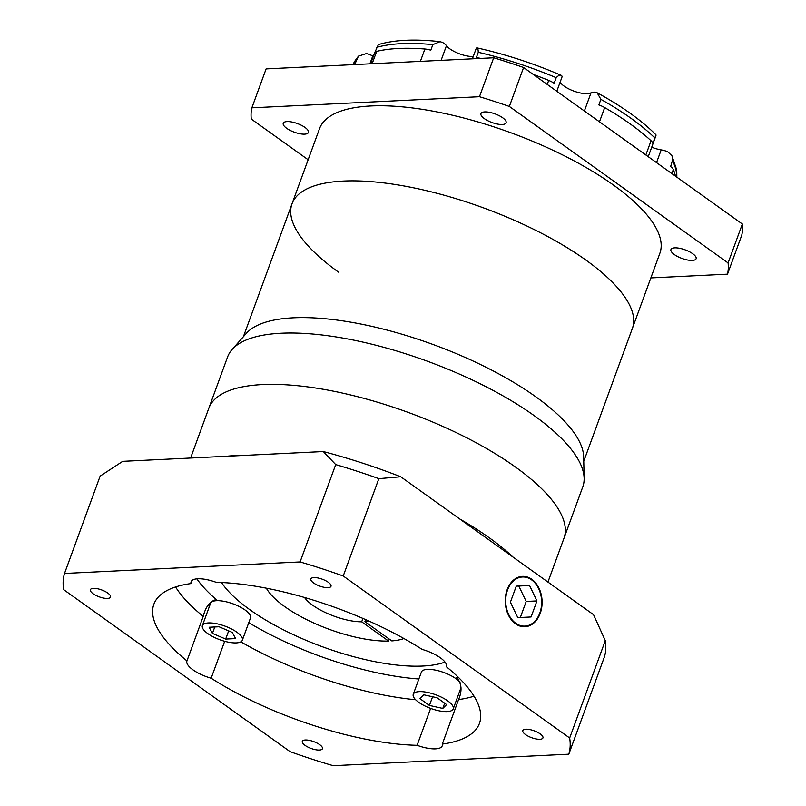 <?xml version="1.0" encoding="UTF-8"?>
<svg xmlns="http://www.w3.org/2000/svg" width="806" height="806" viewBox="0 0 806 806"><rect width="100%" height="100%" fill="white"/><g stroke="black" fill="none" stroke-linecap="round" stroke-linejoin="round"><path stroke-width="1.21" d="M190.599 458.03L208.794 408.32A189.108 64.681 20.1 0 1 329.986 390.507A189.108 64.681 20.1 0 1 515.407 466.996A189.108 64.681 20.1 0 1 563.968 538.287L582.758 486.945A189.108 64.681 -159.9 0 0 584.138 478.331A189.108 64.681 -159.9 0 0 534.197 415.654A189.108 64.681 -159.9 0 0 360.181 341.502A189.108 64.681 -159.9 0 0 232.088 349.502A189.108 64.681 -159.9 0 0 227.584 356.967L208.794 408.32A189.108 64.681 20.1 0 1 329.986 390.507A189.108 64.681 20.1 0 1 515.407 466.996A189.108 64.681 20.1 0 1 563.968 538.287L547.939 582.073M338.55 272.146A181.229 61.981 20.1 0 1 292.014 203.817A181.229 61.981 20.1 0 1 408.158 186.75A181.229 61.981 20.1 0 1 585.861 260.056A181.229 61.981 20.1 0 1 632.388 328.374L583.766 461.264M232.088 349.502L246.293 333.412A181.229 61.981 20.1 0 1 369.037 325.745A181.229 61.981 20.1 0 1 535.819 396.814A181.229 61.981 20.1 0 1 583.665 456.871L584.138 478.331M226.607 456.277A189.108 64.681 20.1 0 1 246.968 455.279A189.108 64.681 20.1 0 0 226.607 456.277M459.742 518.973A189.108 64.681 20.1 0 1 489.454 537.924A189.108 64.681 20.1 0 1 513.12 557.168A189.108 64.681 20.1 0 0 489.454 537.924A189.108 64.681 20.1 0 0 459.742 518.973M313.625 582.98A10.72 3.667 -159.9 0 0 324.133 587.312A10.72 3.667 -159.9 0 0 331.004 586.305A10.72 3.667 -159.9 0 0 328.254 582.264A10.72 3.667 -159.9 0 0 317.745 577.932A10.72 3.667 -159.9 0 0 310.874 578.94A10.72 3.667 -159.9 0 0 313.625 582.98M525.562 734.609A10.72 3.667 -159.9 0 0 536.071 738.941A10.72 3.667 -159.9 0 0 542.942 737.933A10.72 3.667 -159.9 0 0 540.181 733.893A10.72 3.667 -159.9 0 0 529.683 729.551A10.72 3.667 -159.9 0 0 522.812 730.568A10.72 3.667 -159.9 0 0 525.562 734.609M305.061 745.379A10.72 3.667 -159.9 0 0 315.569 749.711A10.72 3.667 -159.9 0 0 322.44 748.703A10.72 3.667 -159.9 0 0 319.69 744.663A10.72 3.667 -159.9 0 0 309.182 740.331A10.72 3.667 -159.9 0 0 302.31 741.339A10.72 3.667 -159.9 0 0 305.061 745.379M93.133 593.75A10.72 3.667 -159.9 0 0 103.642 598.092A10.72 3.667 -159.9 0 0 110.503 597.085A10.72 3.667 -159.9 0 0 107.752 593.045A10.72 3.667 -159.9 0 0 97.244 588.702A10.72 3.667 -159.9 0 0 90.383 589.71A10.72 3.667 -159.9 0 0 93.133 593.75M236.873 632.206A21.278 7.274 -159.9 0 0 216.018 623.602A21.278 7.274 -159.9 0 0 202.387 625.607A21.278 7.274 -159.9 0 0 207.847 633.627A21.278 7.274 -159.9 0 0 228.703 642.231A21.278 7.274 -159.9 0 0 242.344 640.226A21.278 7.274 -159.9 0 0 236.873 632.206M242.344 640.226L250.485 617.98A21.278 7.274 -159.9 0 0 245.024 609.961A21.278 7.274 -159.9 0 0 224.159 601.357A21.278 7.274 -159.9 0 0 210.527 603.362L202.387 625.607M447.753 700.898A21.278 7.274 -159.9 0 0 426.898 692.294A21.278 7.274 -159.9 0 0 413.266 694.298A21.278 7.274 -159.9 0 0 418.727 702.318A21.278 7.274 -159.9 0 0 439.582 710.922A21.278 7.274 -159.9 0 0 453.224 708.917A21.278 7.274 -159.9 0 0 447.753 700.898M460.014 682.37A21.278 7.274 -159.9 0 0 455.904 678.642A21.278 7.274 -159.9 0 0 435.039 670.038A21.278 7.274 -159.9 0 0 421.407 672.043L413.266 694.298M458.372 677.342A157.583 53.901 -159.9 0 1 456.307 677.735L457.486 678.652C461.788 684.294 462.15 691.266 458.574 699.578L442.293 744.079A173.35 59.291 -159.9 0 0 479.449 723.395A173.35 59.291 -159.9 0 0 446.363 666.733L446.403 666.653M224.673 641.294L211.152 678.229A173.35 59.291 -159.9 0 0 417.105 745.308A23.636 8.08 -159.9 0 0 442.212 745.882A23.636 8.08 -159.9 0 0 442.293 744.079M417.105 745.308L430.616 708.393M460.155 689.976A23.636 8.08 -159.9 0 0 460.921 689.735M446.363 666.733A23.636 8.08 -159.9 0 0 446.383 666.693A23.636 8.08 -159.9 0 0 440.318 657.777A23.636 8.08 -159.9 0 0 422.163 649.414A173.35 59.291 -159.9 0 0 216.21 582.335A23.636 8.08 -159.9 0 0 191.103 581.761A23.636 8.08 -159.9 0 0 191.022 583.564A173.35 59.291 -159.9 0 0 153.865 604.248A173.35 59.291 -159.9 0 0 186.952 660.91A23.636 8.08 -159.9 0 0 186.932 660.95A23.636 8.08 -159.9 0 0 211.152 678.229M192.211 580.33L191.022 583.564M539.798 613.094A24.583 17.954 87.2 0 0 538.61 588.531A24.583 17.954 87.2 0 0 522.479 577.005A24.583 17.954 87.2 0 0 507.548 590.032A24.583 17.954 87.2 0 0 508.747 614.595A24.583 17.954 87.2 0 0 524.877 626.121A24.583 17.954 87.2 0 0 539.798 613.094M507.135 589.73A25.218 18.417 87.2 0 0 508.354 614.928A25.218 18.417 87.2 0 0 524.908 626.746A25.218 18.417 87.2 0 0 540.211 613.396A25.218 18.417 87.2 0 0 538.992 588.199A25.218 18.417 87.2 0 0 522.449 576.381A25.218 18.417 87.2 0 0 507.135 589.73M365.652 619.623L364.906 621.658A37.822 12.936 -159.9 0 0 368.715 620.973M304.547 597.498A37.822 12.936 -159.9 0 0 312.738 605.286A37.822 12.936 -159.9 0 0 361.682 621.819L362.922 618.434M221.509 582.516A129.222 44.199 -159.9 0 0 249.86 609.719A129.222 44.199 -159.9 0 0 445.013 662.079M266.343 588.189A78.797 26.951 -159.9 0 0 284.78 606.656A78.797 26.951 -159.9 0 0 388.583 641.052L389.298 639.108M208.341 604.792A23.636 8.08 -159.9 0 0 209.318 606.666M186.952 660.91L203.233 616.409C205.59 606.797 209.933 601.175 216.26 599.553A157.583 53.901 -159.9 0 1 196.855 578.859M361.682 621.819L388.583 641.052M323.307 451.551L122.714 461.344L100.135 476.114L64.51 573.459A267.894 91.622 -159.9 0 0 63.654 589.649L290.089 751.645A267.894 91.622 -159.9 0 0 333.231 765.7L568.804 754.194L604.429 656.85A267.894 91.622 -159.9 0 0 605.286 640.649L593.559 614.706L400.753 476.769L378.85 478.653A267.894 91.622 -159.9 0 0 335.709 464.599L323.307 451.551A252.137 86.232 20.1 0 1 400.753 476.769M568.804 754.194A267.894 91.622 -159.9 0 0 569.661 737.994L605.286 640.649M569.661 737.994L343.225 575.998L378.85 478.653M343.225 575.998A267.894 91.622 -159.9 0 0 300.094 561.943L335.709 464.599M300.094 561.943L64.51 573.459M364.906 621.658L391.807 640.901A78.797 26.951 -159.9 0 0 403.907 638.523M531.073 616.983L536.947 600.923L529.552 585.509L516.273 586.143L510.4 602.203L517.795 617.618L531.073 616.983M520.323 617.497L526.197 601.457L518.802 586.033L516.273 586.153M518.802 586.033L529.552 585.509M526.197 601.457L536.947 600.923M437.074 697.774L423.694 694.772L419.866 698.611L429.417 705.441L442.786 708.434L446.615 704.605L437.074 697.774M235.594 638.594L232.299 632.438L219.061 626.766L209.127 627.249L212.431 633.405L225.66 639.077L235.594 638.594M444.7 703.225L442.786 708.434M432.59 696.767L429.417 705.441M228.662 630.876L225.66 639.077M214.779 626.967L212.431 633.405M484.386 118.653A13.4 4.584 -159.9 0 0 497.514 124.074A13.4 4.584 -159.9 0 0 506.097 122.814A13.4 4.584 -159.9 0 0 502.662 117.757A13.4 4.584 -159.9 0 0 489.524 112.336A13.4 4.584 -159.9 0 0 480.94 113.606A13.4 4.584 -159.9 0 0 484.386 118.653M674.39 254.595A13.4 4.584 -159.9 0 0 687.528 260.006A13.4 4.584 -159.9 0 0 696.112 258.746A13.4 4.584 -159.9 0 0 692.676 253.699A13.4 4.584 -159.9 0 0 679.539 248.278A13.4 4.584 -159.9 0 0 670.955 249.538A13.4 4.584 -159.9 0 0 674.39 254.595M286.694 128.315A13.4 4.584 -159.9 0 0 299.832 133.725A13.4 4.584 -159.9 0 0 308.416 132.466A13.4 4.584 -159.9 0 0 304.98 127.419A13.4 4.584 -159.9 0 0 291.843 121.998A13.4 4.584 -159.9 0 0 283.259 123.258A13.4 4.584 -159.9 0 0 286.694 128.315M292.014 203.817L319.498 128.728A181.229 61.981 20.1 0 1 435.643 111.651A181.229 61.981 20.1 0 1 613.336 184.967A181.229 61.981 20.1 0 1 659.872 253.286L632.388 328.374A181.229 61.981 20.1 0 0 585.861 260.056A181.229 61.981 20.1 0 0 408.158 186.75A181.229 61.981 20.1 0 0 292.014 203.817L243.392 336.707M353.199 64.198L358.398 56.178L366.398 53.559A12.604 4.312 20.1 0 1 372.765 55.957A17.339 5.924 -159.9 0 0 373.39 56.249M651.711 147.206A17.339 5.924 -159.9 0 0 661.192 149.896A12.604 4.312 20.1 0 1 667.6 151.659L671.892 155.679L672.899 158.863L670.642 166.58A12.604 4.312 -159.9 0 1 673.322 169.562A173.35 59.291 20.1 0 1 675.468 176.171M560.13 82.182A17.339 5.924 -159.9 0 0 564.109 86.121A17.339 5.924 -159.9 0 0 591.04 92.791A12.604 4.312 20.1 0 1 595.07 92.156L597.135 92.771C621.97 106.342 641.566 120.346 655.933 134.783L652.87 143.579A12.604 4.312 -159.9 0 0 651.057 140.748A173.35 59.291 20.1 0 0 630.352 124.033A173.35 59.291 20.1 0 0 604.691 107.571A12.604 4.312 -159.9 0 0 598.858 104.941L600.893 99.37L597.135 92.771M374.76 52.551L378.397 44.602C394.275 39.847 414.818 38.859 440.036 41.66L442.645 42.506A12.604 4.312 20.1 0 1 446.464 45.7A17.339 5.924 -159.9 0 0 449.98 48.944A17.339 5.924 -159.9 0 0 473.253 56.501M472.407 58.818L476.245 48.34A12.604 4.312 20.1 0 1 476.306 48.189C477.484 47.262 478.139 48.642 478.27 52.299L476.235 57.871A12.604 4.312 -159.9 0 1 480.88 58.405M476.306 48.189L476.83 47.856C505.161 54.173 533.32 63.342 561.298 75.371L561.953 76.086A12.604 4.312 20.1 0 1 561.943 77.205L556.805 91.269M533.28 74.444A173.35 59.291 20.1 0 1 548.705 80.409A12.604 4.312 -159.9 0 1 554.165 83.25L556.2 77.688A171.769 58.747 -159.9 0 0 478.27 52.299M374.609 52.944A12.604 4.312 -159.9 0 1 374.669 52.743A12.604 4.312 -159.9 0 1 376.664 51.372A173.35 59.291 20.1 0 1 424.893 49.015A12.604 4.312 -159.9 0 1 430.807 50.194L432.842 44.632A171.769 58.747 -159.9 0 0 376.644 47.383M561.953 76.086C560.785 74.394 558.86 74.928 556.2 77.688M440.036 41.66L432.842 44.632M358.398 56.178L355.053 63.785A12.604 4.312 -159.9 0 0 352.403 64.681M308.144 159.749L251.271 119.056A252.137 86.232 20.1 0 1 251.865 107.833L266.111 68.903L493.705 57.78A252.137 86.232 20.1 0 1 523.588 67.513L742.346 224.018A252.137 86.232 20.1 0 1 741.752 235.231L727.506 274.171L650.855 277.919M251.865 107.833L479.459 96.72A252.137 86.232 20.1 0 1 509.342 106.452L728.09 262.947A252.137 86.232 20.1 0 1 727.506 274.171M728.09 262.947L742.346 224.018M509.342 106.452L523.588 67.513M479.459 96.72L493.705 57.78M248.772 622.645A157.583 53.901 -159.9 0 0 418.868 678.995M203.233 616.409A173.35 59.291 20.1 0 1 175.577 586.959M415.634 699.739A173.35 59.291 20.1 0 1 240.833 641.858M474.029 696.183A173.35 59.291 20.1 0 1 458.574 699.578M372.765 55.957L369.883 63.825M656.537 162.621L661.192 149.896M584.38 110.996L591.04 92.791M673.322 169.562L671.851 173.582M645.848 154.974L651.057 140.748M547.234 84.428L548.705 80.409M604.691 107.571L599.483 121.807M376.664 51.372L372.14 63.714M420.379 61.357L424.893 49.015M446.464 45.7L441.104 60.349M357.088 58.223A171.769 58.747 -159.9 0 0 353.209 64.198M676.657 177.018A171.769 58.747 -159.9 0 0 672.678 161.019M654.905 138.017A171.769 58.747 -159.9 0 0 600.893 99.37M518.389 577.207L522.479 577.005M520.787 626.312L524.877 626.121M453.224 708.917L460.992 687.669M648.246 156.686L655.963 135.609M374.669 52.743L370.629 63.795M676.849 177.159L676.738 170.006L671.892 155.679"/></g></svg>
